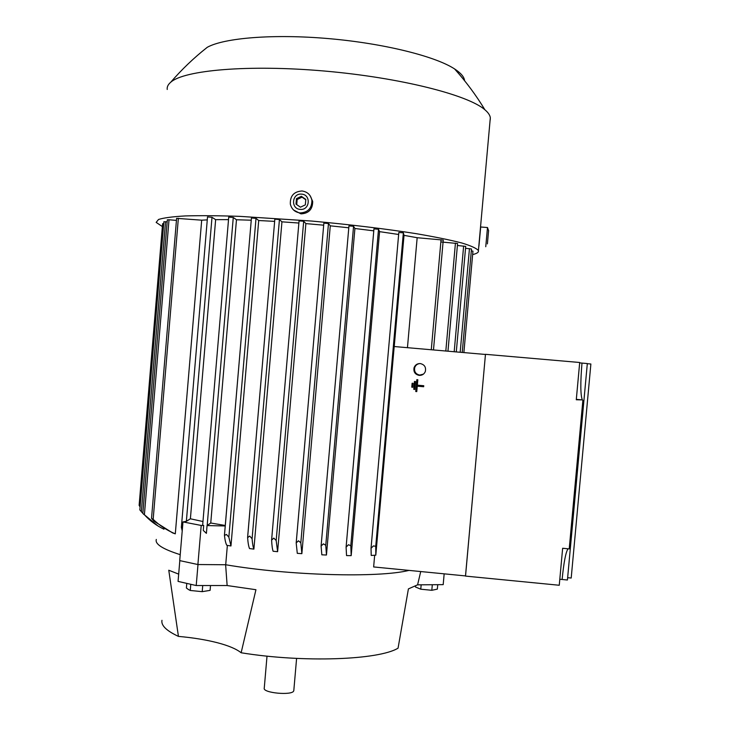 <?xml version="1.0" encoding="UTF-8"?>
<svg xmlns="http://www.w3.org/2000/svg" width="730" height="730" viewBox="0 0 730 730"><rect width="100%" height="100%" fill="white"/><g stroke="black" fill="none" stroke-linecap="round" stroke-linejoin="round"><path stroke-width="1.09" d="M225.625 564.746L227.139 585.542L255.938 589.712L241.137 652.766C236.438 648.979 228.463 645.612 217.193 642.683C205.851 639.781 192.93 637.682 178.439 636.396L168.767 570.23L178.677 574.127M156.32 539.433C154.751 544.042 162.717 549.115 180.219 554.663M161.969 620.308C160.947 625.418 166.44 630.775 178.439 636.396M176.669 218.352L201.69 220.177L207.265 219.885M201.69 220.177L175.3 533.849L172.59 532.909L153.948 521.147L151.566 518.373L153.163 519.358C159.688 525.591 167.07 530.418 175.3 533.849M164.022 528.502L163.967 529.204C156.466 525.636 149.942 520.818 144.394 514.76L169.022 219.776L176.441 220.387M139.174 505.342L140.096 507.058M139.904 509.96L143.81 514.458M157.917 525.919L144.394 514.76M182.217 530.902L181.368 527.325L182.536 527.106M207.557 216.938L212.001 217.294L215.642 219.657L228.517 219.63M202.694 525.089L203.697 525.5L201.206 525.445L182.975 521.923L186.36 521.33L190.393 518.793L202.958 521.521M228.764 217.111L233.271 217.476L236.465 219.757L251.248 220.204M203.697 525.5L203.278 530.418L206.398 533.356L207.055 525.573L210.751 523.008L225.269 525.472M203.278 530.418L206.398 533.356M225.223 525.965L207.055 525.573M227.358 545.41L226.701 545.164C225.734 543.303 224.977 540.063 224.448 535.464L226.446 534.451L228.855 537.161L230.963 545.967L227.358 545.41L225.707 564.746L197.894 564.536L179.717 560.604L182.975 521.923M224.493 534.935L251.439 217.969L256.011 218.37L258.712 220.524L230.963 545.967M236.465 219.757L210.751 523.008M215.642 219.657L190.393 518.793M167.38 219.849L169.022 219.776M163.94 221.747L167.161 221.811M162.653 223.736L163.73 223.636M197.894 564.536L201.206 525.445M457.391 245.499L465.713 246.384L456.286 351.924M465.539 248.3L471.489 248.985L462.227 352.444M471.324 250.828L472.949 251.156M258.712 220.524L274.644 221.373M247.652 537.088L274.836 219.146L279.435 219.547L281.944 221.829L298.88 223.042M271.651 539.598L299.063 220.871L303.68 221.263L305.879 223.599L323.682 225.187M296.225 542.627L323.865 223.134L328.473 223.517L330.279 225.825L348.794 227.787M321.118 545.821L348.958 225.898L353.557 226.282L354.908 228.49L373.778 230.853M373.952 228.882L346.111 547.007L373.952 228.882L378.523 229.257L379.573 231.638L398.653 234.485M371.041 548.212L398.826 232.468L403.352 232.833L404.018 235.361L417.168 237.715L443.247 240.07M440.856 241.94L457.573 243.51L447.964 351.203M162.37 226.574L156.156 222.394L158.529 219.475C163.629 217.841 172.581 216.655 185.393 215.925C200.367 215.505 218.471 215.651 239.714 216.354L311.619 221.044C350.555 224.612 385.467 228.828 416.346 233.691C434.925 236.876 450.018 239.951 461.634 242.935C471.023 245.782 476.617 248.337 478.415 250.591L478.433 251.604C477.967 252.772 476.042 253.766 472.648 254.588M479.939 233.637L480.048 232.35M479.245 241.365L479.336 240.325M200.932 52.441L207.284 47.286C224.283 37.841 273.823 33.79 328.938 38.635C384.044 43.435 435.317 56.31 454.571 68.921C460.913 73.064 464.253 76.988 464.581 80.711M167.225 89.48C166.878 86.952 168.037 84.543 170.692 82.271C183.942 70.135 248.611 64.368 324.567 71.047C400.505 77.654 468.158 95 484.884 109.755C488.197 112.557 490.003 115.221 490.323 117.749L490.231 119.921M478.871 246.083L478.871 245.499M480.404 228.463L480.641 226.966M487.485 227.541L485.751 246.731M488.589 230.607L487.394 243.893M487.567 227.541L480.696 226.993L478.926 246.129M480.303 231.091L479.291 242.022L480.294 231.091M293.57 210.021L300.979 213.872C308.763 213.425 312.659 209.273 312.686 201.425L310.159 195.759M302.01 190.977C293.852 191.561 289.965 195.959 290.357 204.181C291.681 209.282 294.938 212.202 300.121 212.932C307.951 212.485 311.874 208.305 311.911 200.403C310.798 194.937 307.494 191.798 302.01 190.977M300.24 209.382C309.921 210.532 311.309 194.536 301.554 194.134C291.872 192.994 290.504 208.972 300.24 209.382M305.806 199.409L305.341 204.856L300.432 207.192L295.997 204.099L296.462 198.66L301.362 196.315L305.806 199.409M305.779 199.755L302.047 197.155L297.165 199.491L296.727 204.61M301.362 196.315L302.047 197.155M296.462 198.66L297.165 199.491M374.654 555.366L373.641 566.945L465.539 575.924L485.45 354.461L394.191 346.531L375.804 555.156L375.74 546.323L403.352 232.843L375.74 546.305L373.422 545.903L371.032 548.321L371.223 555.466L375.804 555.156M407.45 347.69L417.168 237.715M404.018 235.361L394.227 346.54M348.465 544.726L350.801 545.721L351.185 555.639L346.549 555.585L346.093 547.181L348.465 544.726M323.408 543.841L325.762 545.283L326.456 555.019L321.83 554.818L321.1 546.049L323.408 543.841M298.46 540.793L300.824 542.792L301.864 553.668L297.283 553.34L296.188 542.919L298.46 540.793M273.814 538.101L276.177 540.538L277.61 551.688L273.111 551.25C272.363 549.088 271.861 545.365 271.615 540.091L273.814 538.101M249.715 536.076L252.096 538.749C252.461 543.649 253.064 547.108 253.894 549.115L249.523 548.568C248.629 546.469 247.99 542.828 247.607 537.636L249.715 536.076M465.503 575.924L485.468 354.315L484.939 354.415M579.666 362.883L581.983 363.084C580.332 382.876 580.45 395.149 582.348 399.903L576.28 399.757L579.702 362.491L485.468 354.315M568.04 548.787C565.768 552.126 563.797 562.356 562.118 579.483L567.429 580.003L587.322 363.549L581.983 363.084M567.639 577.695L571.198 578.041L590.88 364.005L587.303 363.695M582.868 400.341L569.217 548.896L562.648 548.267L559.253 585.259L465.53 576.098M562.118 579.483L559.81 579.264M281.944 221.829L253.894 549.115M305.879 223.599L277.61 551.688M330.279 225.825L301.864 553.668M354.908 228.49L326.456 555.019M379.573 231.638L351.185 555.639M413.134 383.305L412.121 383.241L413.107 383.323L412.76 387.274L413.107 383.323M414.759 389.437L415.479 381.525L414.467 381.462L415.452 381.544L414.759 389.437L413.773 389.355L414.467 381.462M419.212 375.393C415.115 374.481 413.39 371.953 414.029 367.81C415.105 364.927 417.177 363.513 420.252 363.567C424.531 364.571 426.21 367.226 425.316 371.524C424.148 374.18 422.113 375.476 419.212 375.393M416.812 379.673L417.825 379.746L417.323 385.194L423.747 385.759L423.655 386.745L417.231 386.179L416.757 391.608L415.762 391.517L416.812 379.673L417.806 379.764M423.655 386.745L423.765 385.732L417.35 385.166L417.825 379.746M416.757 391.608L417.259 386.179M423.437 374.125L419.723 375.074C415.744 374.18 414.065 371.725 414.686 367.692C415.58 365.173 417.368 363.786 420.033 363.549M412.788 387.247L411.775 387.183L412.121 383.241M179.817 560.622L178.065 581.39L196.215 585.542L227.139 585.542M197.994 564.536L196.215 585.542M225.707 564.746C289.39 575.678 378.742 577.987 409.001 570.404M241.137 652.766C303.57 662.931 378.897 659.966 398.06 648.167L408.408 588.9L417.587 584.839L443.192 584.639L444.159 573.835M267.016 656.124L264.26 688.089C262.225 692.943 292.401 695.79 293.734 690.863L293.825 690.334M432.306 584.73L431.813 590.296L437.343 589.119L437.745 584.684M415.489 586.126L415.416 586.957L420.763 589.201L431.813 590.296M421.155 584.812L420.763 589.201M186.78 583.389L186.396 587.997L188.404 589.493L190.265 590.47L202.21 591.665L210.103 590.36L210.514 585.542M190.786 584.301L190.265 590.47M202.73 585.542L202.21 591.665M417.587 584.839L420.726 571.544M186.36 521.33L212.001 217.294M207.165 525.527L233.271 217.476M228.855 537.161L256.011 218.37M153.163 519.358L178.357 218.279M141.346 511.812L165.555 221.674M454.188 351.741L463.632 246.01M445.82 351.02L455.438 243.126M431.275 349.752L441.057 239.659M350.801 545.721L378.523 229.257M325.762 545.283L353.557 226.282M300.824 542.792L328.473 223.517M276.177 540.538L303.68 221.263M252.096 538.749L279.435 219.547M460.183 352.262L469.454 248.62M202.657 525.135L228.736 217.075M224.448 535.108L251.439 217.969M181.378 527.215L207.521 216.901M151.539 518.19L176.614 218.316M142.843 513.163L167.334 219.812M139.85 509.923L163.894 221.701M139.12 505.37L162.607 223.69M207.284 47.286C193.952 57.789 181.752 69.441 170.692 82.271M454.571 68.921C465.95 81.587 476.051 95.192 484.884 109.755M488.662 230.799L487.576 227.851M478.415 250.591L490.323 117.749M312.686 201.425L311.911 200.403M433.483 349.944L443.247 240.051M321.109 545.885L348.958 225.898M296.207 542.728L323.865 223.134M271.624 539.744L299.063 220.871M247.616 537.262L274.836 219.146M463.878 352.59L472.949 251.138M576.317 399.374L582.348 399.903M414.029 367.81L414.686 367.692M293.798 690.671L296.599 658.405"/></g></svg>
